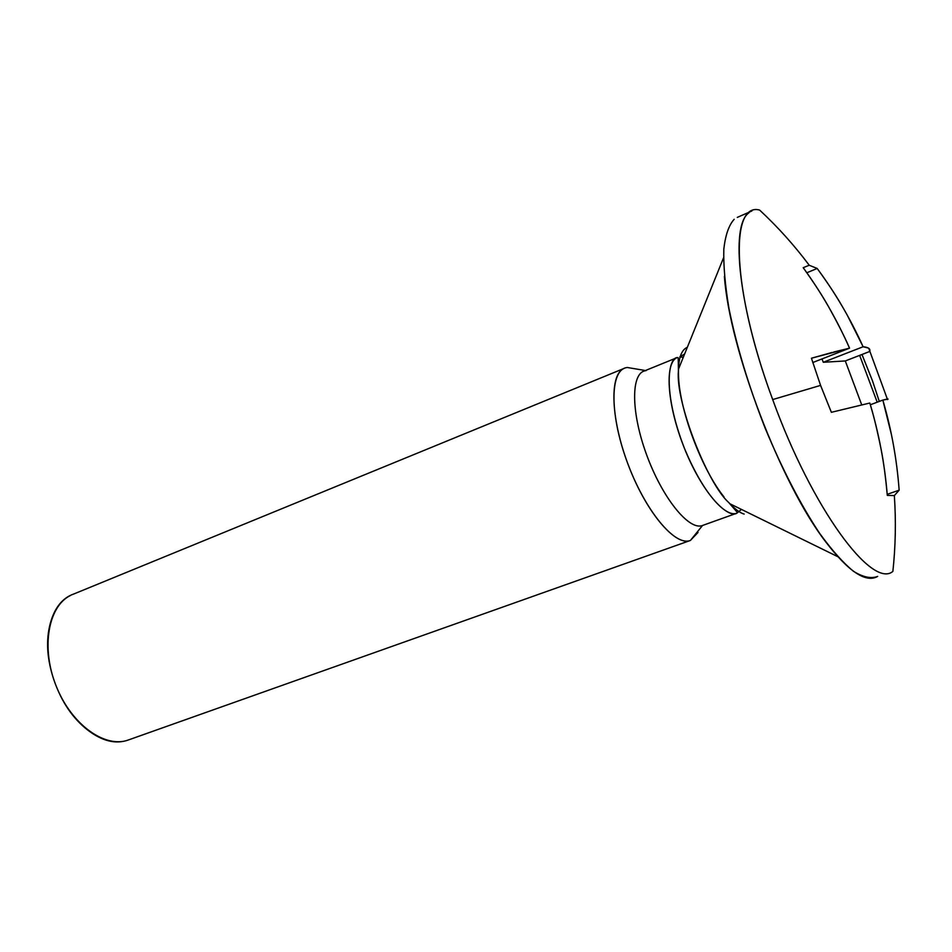 <?xml version="1.0" encoding="UTF-8"?>
<svg xmlns="http://www.w3.org/2000/svg" width="952" height="952" viewBox="0 0 952 952"><rect width="100%" height="100%" fill="white"/><g stroke="black" fill="none" stroke-linecap="round" stroke-linejoin="round"><path stroke-width="1.43" d="M833.643 352.05L849.529 348.158C845.221 337.948 838.188 324.049 828.418 306.473C822.349 295.644 813.948 282.72 803.202 267.69L809.236 265.251C794.158 245.152 777.629 226.766 759.625 210.071C729.411 201.705 732.136 290.824 772.691 399.566L820.576 385.393L811.437 358.226L832.191 352.43M687.344 347.278C680.62 350.134 677.705 360.403 678.621 378.087C680.311 412.466 702.278 470.026 723.96 496.873M734.194 219.281C728.875 225.1 725.412 235.073 723.806 249.198C723.389 265.584 725.103 285.314 728.946 308.377C736.479 345.79 748.522 385.643 765.063 427.936C782.413 469.586 800.608 504.738 819.672 533.394C831.846 550.185 843.115 562.81 853.468 571.283C863.071 577.233 871.139 578.935 877.684 576.388C865.939 583.207 848.637 571.712 825.753 541.902C780.842 483.842 729.529 349.408 724.401 276.425M679.752 356.964L684.643 353.965L679.752 356.964L683.298 357.262M741.465 509.415L736.848 513.188C724.365 518.281 699.054 486.9 682.977 444.584C666.733 402.339 664.651 362.058 677.348 357.535L643.6 371.268M645.42 370.53L627.475 367.52C610.161 368.448 609.018 412.311 626.88 461.161C644.504 510.058 675.087 547.043 690.426 540.427L702.552 525.468C689.058 531.026 662.116 497.753 646.408 454.223C630.486 410.752 631.009 371.589 646.111 370.637C631.009 371.589 630.486 410.752 646.408 454.223C662.116 497.753 689.058 531.026 702.552 525.468L731.493 515.103M702.552 525.468L690.426 540.427C675.825 546.579 647.419 513.866 629.439 467.92C611.279 422.057 608.947 376.575 623.024 368.959M70.567 595.417C48.028 606.269 40.746 648.205 56.358 686.511C71.686 724.924 105.482 748.867 128.698 739.859M898.997 488.269L899.14 490.173L894.344 495.599C896.082 521.101 895.582 546.365 892.869 571.402C872.032 589.288 812.044 508.523 772.691 399.566C738.562 307.793 729.946 225.362 748.986 212.796M877.208 402.196L859.656 355.382M868.759 348.313L887.323 399.007M887.502 399.59L887.514 398.983L882.837 400.09L891.5 434.874M759.625 210.071C777.629 226.766 794.158 245.152 809.236 265.251L817.185 268.464C827.835 283.101 836.153 295.691 842.163 306.223M847.339 315.302L863.107 346.754L868.414 348.075M831.37 412.311L820.576 385.393L772.691 399.566C812.044 508.523 872.032 589.288 892.869 571.402C895.582 546.365 896.082 521.101 894.344 495.599L887.288 495.373C885.586 476.643 883.504 461.125 881.016 448.82C876.935 428.876 873.198 413.608 869.807 403.029L831.37 412.311L869.807 403.029C878.922 433.303 884.753 464.088 887.288 495.373M128.496 739.93C115.811 744.547 102.15 741.203 87.513 729.91C72.745 718.343 61.654 701.981 54.228 680.823C46.946 659.629 45.66 640.387 50.373 623.108C54.716 607.554 62.582 597.82 73.97 593.917M627.475 367.52L640.315 369.673M690.426 540.427L698.018 532.442M728.78 502.585C740.001 515.496 736.967 511.7 736.848 513.188L736.848 513.188C730.636 517.876 707.276 503.394 684.321 448.047C662.283 391.141 668.387 357.512 677.348 357.535C678.443 358.559 678.157 353.716 678.419 370.828C675.337 401.649 707.36 483.604 728.78 502.585C735.122 509.249 740.251 513.08 744.155 514.08M888.085 399.078L882.837 400.09L870.33 404.767L882.837 400.09C891.477 429.578 896.903 459.602 899.14 490.173L887.204 494.338M811.437 358.226L849.529 348.158L812.77 362.533L849.529 348.158C836.82 319.408 821.374 292.585 803.202 267.69M806.844 272.76L817.185 268.464C835.178 292.728 850.481 318.825 863.107 346.754L823.278 362.272L822.016 358.916L823.278 362.272L863.107 346.754C868.438 347.266 870.64 348.837 869.7 351.49L845.293 360.951L823.278 362.272L845.293 360.951L861.691 404.743M678.443 369.269L723.532 257.861M729.827 503.715L837.724 556.646M736.848 513.188L702.54 525.468M690.259 540.498L128.425 739.954M624.429 368.269L72.792 594.405M879.291 401.411L872.401 380.586L861.976 354.477M751.925 210.963L737.288 217.389"/></g></svg>
